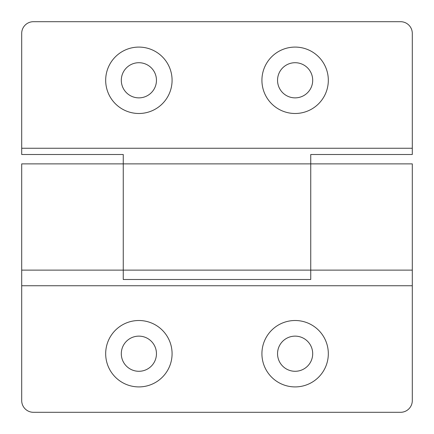 <?xml version="1.0" encoding="UTF-8"?>
<svg xmlns="http://www.w3.org/2000/svg" width="434" height="434" viewBox="0 0 434 434"><rect width="100%" height="100%" fill="white"/><g stroke="black" fill="none" stroke-linecap="round" stroke-linejoin="round"><path stroke-width="0.65" d="M21.7 148.254L21.7 154.504L123.256 154.504L123.256 163.878L310.744 163.878L310.744 270.122L310.744 154.504L412.3 154.504L412.3 33.418A11.718 11.718 0 0 0 400.582 21.7L33.418 21.7A11.718 11.718 0 0 0 21.7 33.418L21.7 148.254L412.3 148.254M138.88 62.713A17.577 17.577 0 0 0 121.303 80.29A17.577 17.577 0 0 0 138.88 97.867A17.577 17.577 0 0 0 156.457 80.29A17.577 17.577 0 0 0 138.88 62.713M295.12 97.867A17.577 17.577 0 0 0 312.697 80.29A17.577 17.577 0 0 0 295.12 62.713A17.577 17.577 0 0 0 277.543 80.29A17.577 17.577 0 0 0 295.12 97.867M310.744 163.878L412.3 163.878L412.3 270.122L310.744 270.122L310.744 279.496L123.256 279.496L123.256 163.878L123.256 270.122L21.7 270.122L21.7 400.582A11.718 11.718 0 0 0 33.418 412.3L400.582 412.3A11.718 11.718 0 0 0 412.3 400.582L412.3 285.746L21.7 285.746M138.88 47.089A33.201 33.201 0 0 0 105.679 80.29A33.201 33.201 0 0 0 138.88 113.491A33.201 33.201 0 0 0 172.081 80.29A33.201 33.201 0 0 0 138.88 47.089M295.12 47.089A33.201 33.201 0 0 0 261.919 80.29A33.201 33.201 0 0 0 295.12 113.491A33.201 33.201 0 0 0 328.321 80.29A33.201 33.201 0 0 0 295.12 47.089M412.3 270.122L412.3 285.746M295.12 386.911A33.201 33.201 0 0 0 328.321 353.71A33.201 33.201 0 0 0 295.12 320.509A33.201 33.201 0 0 0 261.919 353.71A33.201 33.201 0 0 0 295.12 386.911M138.88 386.911A33.201 33.201 0 0 0 172.081 353.71A33.201 33.201 0 0 0 138.88 320.509A33.201 33.201 0 0 0 105.679 353.71A33.201 33.201 0 0 0 138.88 386.911M123.256 163.878L21.7 163.878L21.7 270.122M295.12 336.133A17.577 17.577 0 0 0 277.543 353.71A17.577 17.577 0 0 0 295.12 371.287A17.577 17.577 0 0 0 312.697 353.71A17.577 17.577 0 0 0 295.12 336.133M138.88 371.287A17.577 17.577 0 0 0 156.457 353.71A17.577 17.577 0 0 0 138.88 336.133A17.577 17.577 0 0 0 121.303 353.71A17.577 17.577 0 0 0 138.88 371.287M123.256 270.122L310.744 270.122"/></g></svg>

